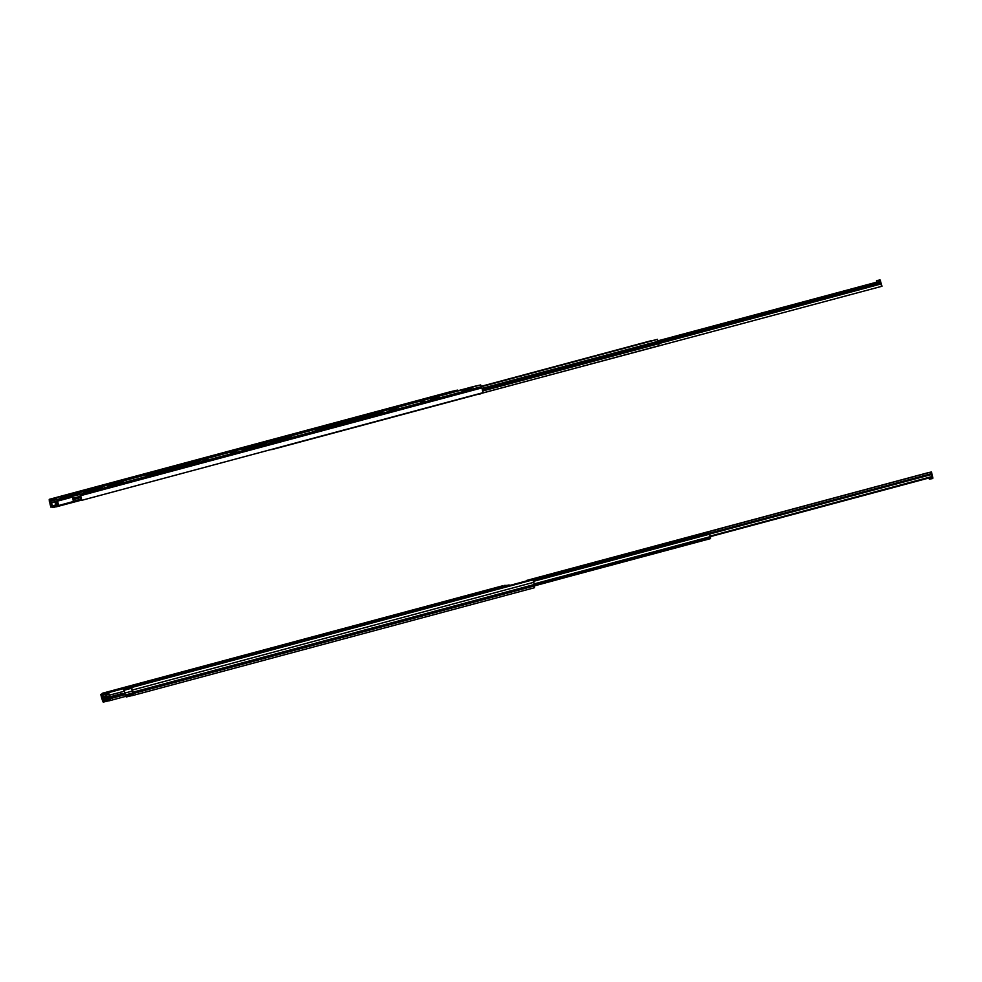 <?xml version="1.0" encoding="UTF-8"?>
<svg xmlns="http://www.w3.org/2000/svg" width="982" height="982" viewBox="0 0 982 982"><rect width="100%" height="100%" fill="white"/><g stroke="black" fill="none" stroke-linecap="round" stroke-linejoin="round"><path stroke-width="1.47" d="M177.644 465.026L179.657 464.511L177.644 465.026M188.384 462.154L190.287 461.65L188.384 462.154M198.781 459.355L201.433 458.668L198.781 459.355M244.604 447.055L246.617 446.54L244.604 447.055M272.64 439.531L274.543 439.04L272.64 439.531M283.037 436.745L285.688 436.057L283.037 436.745M449.646 392.027L451.671 391.499L449.646 392.027M430.472 397.158L433.136 396.483L430.472 397.158M388.344 408.475L391.008 407.788L388.344 408.475M114.526 481.966L117.177 481.278L114.526 481.966M104.129 484.764L118.65 480.935L104.129 484.764M50.229 504.687L51.653 504.306L50.229 504.687L49.996 503.349L51.211 503.03L49.996 503.349L49.665 501.458L56.833 499.531L49.665 501.458L50.671 506.737L52.255 506.847L50.917 507.215L50.229 504.687M51.972 505.89L50.831 506.196L51.972 505.89M56.931 499.863L57.582 501.667L56.931 499.863M57.214 499.813L72.275 495.775L57.128 499.47L58.282 504.527L58.711 505.472L73.638 501.471L58.711 505.472L57.214 499.813M72.521 496.782L57.57 500.795L72.521 496.782M49.407 501.557L49.247 499.347L450.505 391.646L49.247 499.347L49.407 501.557M49.591 501.164L56.735 499.249L49.591 501.164M56.575 499.003L56.956 499.961L56.575 499.003L55.041 499.347L54.71 498.132L55.753 497.837L54.734 498.12L55.041 499.347L56.575 499.003M118.662 480.947L119.89 480.579L118.65 480.935M286.744 435.812L271.769 439.85L286.744 435.812M287.161 435.726L288.303 435.419L287.161 435.701M286.928 435.689L285.099 436.155L286.928 435.689M284.584 436.29L269.608 440.317L284.584 436.29M434.179 396.237L419.204 400.263L434.179 396.237M435.738 395.807L434.609 396.127L435.738 395.807M435.836 395.82L434.67 396.028L435.836 395.771M434.363 396.114L432.546 396.618L434.363 396.114M432.031 396.716L417.055 400.742L432.031 396.716M392.051 407.542L377.076 411.568L392.051 407.542M393.61 407.113L392.481 407.432L393.61 407.113M393.708 407.125L374.473 412.145L393.708 407.076M392.235 407.42L390.419 407.886L392.235 407.42M389.903 408.021L374.928 412.047L389.903 408.021M202.488 458.434L187.513 462.473L202.488 458.434M202.906 458.336L204.146 457.968L202.906 458.336M200.34 458.913L184.113 463.246L200.34 458.913M72.202 495.431L57.128 499.47L56.33 497.813L54.747 498.12L56.244 497.788L57.128 499.47L72.202 495.431L72.349 496.082L72.275 494.216L473.545 386.515L72.275 494.216L72.202 495.394M57.582 501.667L58.282 504.527L57.582 501.667M58.539 497.076L55.753 497.837L58.539 497.076M57.189 497.322L55.778 497.837L57.189 497.322M54.992 499.2L51.076 500.231L50.745 499.016L49.247 499.347L50.745 499.016L51.076 500.231L52.697 499.813L52.365 498.598L50.745 499.016L55.741 497.69L52.365 498.598L52.697 499.813L54.992 499.2M116.085 481.524L99.857 485.869L116.085 481.524M118.417 480.91L116.588 481.389L118.417 480.91M214.027 455.267L217.243 454.396L214.027 455.267M214.727 455.108L217.955 454.249L214.727 455.108M217.243 454.396L219.158 453.905L217.243 454.396M287.26 435.603L269.154 440.415L287.26 435.554M291.838 434.449L272.223 439.727L291.863 434.449M272.223 439.727L270.983 440.059L272.223 439.727M269.608 440.317L268.368 440.636L269.608 440.317M434.707 396.028L416.601 400.865L434.707 396.028M439.285 394.874L419.67 400.153L439.285 394.874M419.67 400.153L422.726 399.281L419.67 400.153M417.055 400.742L415.816 401.061L417.055 400.742M379.911 410.771L376.02 411.814L379.911 410.771M376.72 411.63L395.648 406.609L376.72 411.667M422.027 399.465L423.929 398.95L422.027 399.465M401.92 404.842L405.848 403.811L401.92 404.842M405.136 403.97L407.051 403.479L405.136 403.97M360.541 415.938L364.482 414.92L360.541 415.938M363.77 415.079L365.685 414.576L363.77 415.079M202.673 458.299L200.844 458.778L202.673 458.299M450.505 391.646L457.502 390.087L458.005 390.689L457.502 390.087L56.244 497.788L450.505 391.646L49.247 499.347M83.507 490.337L80.266 491.172L83.507 490.337M80.978 491.012L79.063 491.503L80.978 491.012M200.684 459.895L202.697 459.38L200.684 459.895M211.425 457.011L225.946 453.181L211.425 457.011M221.809 454.224L224.473 453.537L221.809 454.224M267.632 441.925L269.645 441.409L267.632 441.925M295.68 434.4L297.583 433.909L295.68 434.4M306.065 431.601L308.716 430.926L306.065 431.601M472.686 386.883L474.699 386.368L472.686 386.883M453.512 392.027L456.164 391.352L453.512 392.027M411.384 403.332L400.116 406.45L411.384 403.332M137.566 476.835L140.217 476.147L137.566 476.835M127.169 479.633L141.69 475.791L127.169 479.633M80.573 496.683L80.819 498.255L80.573 496.683M73.269 499.556L80.757 497.543L73.269 499.556L73.036 498.218L80.438 496.229L73.036 498.218L72.705 496.327L79.861 494.4L72.705 496.327L73.208 500.341L73.957 502.084L81.604 500.022L73.957 502.084L73.269 499.556M81.113 499.114L73.859 501.065L81.31 499.089L81.739 500.341L79.886 494.412L81.138 499.126M72.287 494.216L75.405 493.467L75.724 494.683L75.405 493.467L73.785 493.885L74.104 495.1L72.607 495.431L72.705 496.327L79.775 494.118L72.631 496.033L78.032 494.056L74.104 495.1L73.785 493.885L72.287 494.216L473.545 386.515L480.628 384.969L482.518 389.658L658.406 342.448L482.518 389.682L483.009 392.64L81.739 500.341L483.009 392.64L481.867 387.951L80.61 495.652L80.254 494.683L481.511 386.982L481.867 387.951L80.61 495.652L80.254 494.683L481.425 386.638L80.254 494.683L79.37 492.669L77.75 493.001L78.781 492.559L77.762 492.989L78.069 494.216L77.787 492.989L79.284 492.657L80.156 494.339L481.425 386.638L480.542 384.956L79.284 492.657L473.533 386.515M72.435 496.426L72.619 497.444L72.435 496.426M78.106 494.204L79.824 494.204L79.996 494.818L79.603 493.872L78.069 494.216L77.75 493.001M141.69 475.816L142.918 475.448L141.69 475.816M139.64 476.295L141.457 475.779L139.628 476.258M309.772 430.681L294.796 434.707L309.772 430.681M311.331 430.251L310.189 430.57L311.331 430.251M311.429 430.263L310.263 430.472L311.429 430.214M309.956 430.558L308.139 431.061L309.956 430.558M307.624 431.159L292.648 435.186L307.624 431.159M457.219 391.106L442.244 395.145L457.219 391.106M458.778 390.676L457.637 390.996L458.778 390.676M458.864 390.689L439.629 395.709L458.852 390.64M457.403 390.983L455.574 391.45L457.403 390.983M455.071 391.585L440.096 395.611L455.071 391.585M225.946 453.205L227.173 452.837L225.946 453.181M223.368 453.77L207.153 458.115L223.368 453.77M80.61 495.652L81.739 500.341L80.61 495.652M81.567 491.933L78.793 492.706L81.567 491.933M80.229 492.191L79.235 492.461L80.229 492.191M139.113 476.393L122.897 480.726L139.113 476.393M237.055 450.137L240.995 449.118L237.055 450.137M240.295 449.302L242.198 448.774L240.295 449.302M310.3 430.472L292.194 435.308L310.3 430.472M314.878 429.318L295.263 434.596L314.878 429.318M295.263 434.596L294.011 434.916L295.263 434.596M292.648 435.186L291.409 435.505L292.648 435.186M462.313 389.744L442.698 395.022L462.35 389.744M442.698 395.022L441.458 395.341L442.698 395.022M440.096 395.611L445.767 394.15L440.108 395.648M402.939 405.64L399.048 406.658L402.939 405.615M399.76 406.499L397.845 406.99L399.76 406.499M445.067 394.334L446.97 393.819L445.067 394.334M424.948 399.699L428.888 398.68L424.948 399.699M428.189 398.864L430.079 398.348L428.189 398.864M383.581 410.807L387.509 409.789L383.581 410.807M386.81 409.973L388.712 409.445L386.81 409.973M415.619 402.203L397.501 407.014L415.619 402.203M420.198 401.049L400.582 406.327L420.198 401.049M400.582 406.327L399.33 406.658L400.582 406.327M397.968 406.916L412.943 402.89L397.968 406.916M225.7 453.168L223.884 453.635L225.7 453.168M75.405 493.467L80.438 492.129L75.405 493.467M106.535 485.194L103.306 486.041L106.535 485.169M104.018 485.881L102.103 486.372L104.018 485.881M71.747 502.232L73.748 501.692L71.747 502.232M658.406 342.448L658.848 343.675L482.825 390.922L658.848 343.675L659.155 345.615L658.505 342.792L880.461 283.197L880.744 284.056L658.824 343.614L880.744 284.056L881.014 284.829L880.461 283.197L658.505 342.767L657.474 339.33L658.406 342.448M481.34 386.356L651.987 340.545M639.626 344.056L642.13 343.381M642.731 343.221L481.389 386.527M650.685 340.938L641.933 343.283L650.882 341.036M654.221 340.153L645.235 342.558L654.221 340.153M645.223 342.558L653.975 340.202M271.719 449.609L659.155 345.615L271.719 449.609M656.884 339.465L481.401 386.564L656.946 339.465M655.816 339.723L655.031 339.944L655.816 339.723M639.429 343.958L641.933 343.283M657.437 339.355L481.413 386.601L657.437 339.355M482.088 388.442L658.186 341.184L482.088 388.442M52.304 506.074L55.802 505.129L55.041 501.802L57.373 501.176L55.152 501.777L57.398 501.237L55.176 501.79L55.385 502.563L57.656 501.802L55.385 502.563L55.569 503.557L58.036 502.894L55.569 503.557L55.041 501.802L57.373 501.176L54.992 501.912L55.864 505.632L52.304 506.074M55.888 505.472L52.463 506.393L52.66 507.559L51.125 502.71L57.3 501.029L51.15 502.674L57.3 501.029L51.273 502.649L52.267 505.89L55.728 504.957L52.267 505.89L51.494 502.956L54.98 502.023L51.125 502.71L52.782 507.608L53.396 507.448L52.463 506.393L53.188 507.51L56.109 506.724L53.396 507.448L52.463 506.393L55.888 505.485M56.195 506.847L81.604 500.022L56.183 506.847L55.9 504.527L58.282 504.22L55.851 504.417L58.233 503.778L55.851 504.417L55.569 503.557L56.269 505.914L58.49 504.993L56.269 505.914L56.17 506.859L55.827 505.644M658.136 340.803L876.054 282.313M880.253 281.994L658.161 340.975L879.933 281.453L658.161 340.975L879.933 281.453L880.461 283.197L880.253 281.994L658.235 341.589L880.253 281.994M877.748 280.386L880.253 280.201L881.946 286.241L881.124 286.462L881.946 286.241L879.958 279.882L876.57 280.692L879.958 279.882L878.78 280.201L879.381 281.355L880.559 281.036L879.442 281.589L878.78 280.201L876.57 280.692L877.748 280.373L876.57 280.692L876.705 282.313L876.57 280.692M480.603 393.537L881.075 286.499L480.603 393.537M477.007 394.506L480.407 393.892L477.007 394.506M105.909 693.808L105.59 692.58L106.093 694.114L105.59 692.58L106.154 693.366L108.56 693.059L106.154 693.366L106.522 694.765L108.707 693.857L106.522 694.765L106.731 695.833L107.038 696.729L109.419 696.263L108.523 692.691L509.781 584.99L108.523 692.691L109.775 698.447L109.419 696.263L107.038 696.729L107.247 697.502L109.468 696.913L107.234 697.515L109.468 696.913M109.861 697.33L124.64 693.366L109.861 697.33L109.493 695.158L110.131 698.693L125.18 694.655L110.131 698.693L110.205 700.559L125.745 696.385L110.205 700.559L109.861 697.33M124.002 691.267L109.493 695.158L124.002 691.267M102.521 700.068L109.689 698.141L102.594 700.362L109.677 698.116L102.521 700.068L101.858 698.239L102.509 700.043M101.87 699.11L100.741 694.434L101.158 695.379L102.312 695.06L101.158 695.379L100.741 694.434L102.091 694.065L100.741 694.434L101.87 699.11M125.058 694.323L110.045 698.349L125.058 694.323M109.849 698.742L108.339 699.675L109.91 699.282L109.419 696.925L109.849 698.742M102.877 700.903L109.886 699.098L104.374 700.559L104.693 701.786L106.326 701.357L105.995 700.141L105.798 701.504L104.693 701.786L104.374 700.559L102.877 700.903L109.874 699.024L102.877 700.903M103.073 697.92L101.858 698.239L101.158 695.379L101.858 698.239L103.073 697.92M108.523 692.691L109.493 695.158L108.523 692.691M109.923 699.245L108.364 699.675L108.695 700.89L110.193 700.559L108.695 700.89L108.339 699.675L109.923 699.245M108.621 700.743L106.326 701.357L108.621 700.743M103.196 702.118L104.693 701.786L103.196 702.118L102.324 700.436L103.196 702.118M131.662 688.578L132.816 693.317L131.563 687.56L132.901 692.2L534.159 584.499L533.778 582.326L132.521 690.027L533.778 582.326L532.821 579.859L131.563 687.56L532.821 579.859L533.926 582.915L534.331 585.518L133.073 693.218L132.901 692.2L534.159 584.499L534.331 585.518L133.171 693.562L534.429 585.861L133.171 693.562L133.233 695.416L534.49 587.727L534.429 585.861L534.49 587.715L133.233 695.428L131.662 688.578M125.549 694.937L132.717 692.985L125.549 694.937M131.527 688.505L132.361 691.34L131.649 688.468M124.91 693.979L123.769 689.303L124.198 690.236L131.625 688.247L124.198 690.236L123.769 689.303L315.21 637.907L123.769 689.303L124.91 693.979M132.889 693.611L131.379 694.544L132.889 693.611M125.917 695.759L132.901 694.127L132.361 691.34L132.926 693.992L131.392 694.544L131.735 695.759L133.233 695.428L131.735 695.759L131.379 694.544L132.398 694.102L127.415 695.428L127.734 696.643L129.354 696.226L129.035 695.011L129.354 696.226L127.82 696.631L127.415 695.428L125.917 695.759L132.914 693.881L125.917 695.759M124.898 693.108L124.198 690.236L124.898 693.108L132.312 691.119L124.898 693.108M131.662 695.612L129.354 696.226L131.662 695.612M126.236 696.987L127.734 696.643L126.236 696.987L125.352 695.293L126.236 696.987M131.735 695.747L131.379 694.544M121.167 688.959L508.602 584.965M534.417 585.812L710.502 538.578L710.452 537.375L534.171 584.683L710.452 537.375L710.587 538.087L534.417 585.837M533.496 581.393L709.532 534.147L709.397 533.386L533.226 580.669L709.397 533.386L710.452 537.375L710.195 536.638L534.098 583.897L710.195 536.638L709.532 534.147L533.496 581.393M321.139 636.336L708.574 532.342L321.139 636.336L708.574 532.342L709.397 533.386L708.82 532.293L321.053 636.704L708.562 532.342M315.308 637.637L526.377 580.988M105.565 692.592L506.602 585.505L105.602 692.58L106.535 694.888L108.892 694.249L106.535 694.888L107.247 697.502L109.468 696.864L107.234 697.515M471.52 594.257L473.398 593.815L471.52 594.257M129.391 686.136L127.476 686.627L129.391 686.136M134.497 684.712L136.375 684.282L134.497 684.712M239.559 656.565L237.448 657.118L239.559 656.565M247.317 654.478L245.991 654.822L247.317 654.478M297.89 640.902L295.987 641.406L297.89 640.902M302.996 639.491L304.874 639.049L302.996 639.491M466.413 595.669L464.511 596.172L466.413 595.669M102.202 693.341L102.828 696.631L102.153 693.366L102.533 694.556L105.86 693.673L103.147 694.397L102.202 693.341L102.533 694.556L103.147 694.397L102.288 693.317L502.809 585.812M103.122 696.569L102.828 695.686L103.122 696.569L106.4 695.686L103.122 696.569L103.392 698.006L106.842 697.085L103.356 698.386L106.977 697.404L103.233 698.411L103.22 697.024M107.124 697.539L106.093 694.114L107.124 697.539M102.607 695.084L103.306 697.478L102.607 695.084L106.105 694.151L102.607 695.084M103.233 698.411L102.828 696.631L103.22 698.398M504.306 585.432L507.215 585.346L504.306 585.432M111.629 690.935L108.707 691.61L111.653 690.935M108.744 691.721L102.815 693.182L108.744 691.721M483.917 590.943L479.486 592.146L483.917 590.943M481.389 591.655L484.617 590.796L481.389 591.655M301.842 639.81L305.66 638.828L301.842 639.81M305.623 638.84L304.862 639L305.623 638.84M137.112 684.073L136.363 684.233L137.112 684.061M143.654 682.269L148.785 680.919L143.654 682.269M144.366 682.122L147.582 681.25L144.366 682.122M312.166 637.048L317.296 635.685L312.166 637.048M312.865 636.888L316.094 636.017L312.865 636.888M470.366 594.589L474.159 593.607L470.366 594.589M474.146 593.607L473.385 593.766L474.146 593.607M105.896 692.494L111.31 691.033L105.896 692.494M931.267 473.705L709.36 533.263L931.267 473.705L931.427 474.527L930.494 472.219L931.267 473.705M709.52 534.085L931.427 474.527L932.028 476.565L709.986 536.16L932.102 476.736L710.084 536.393L932.114 476.798L931.427 474.527L709.52 534.085M895.817 481.425L897.695 480.984L895.817 481.425M553.676 573.304L551.774 573.795L553.676 573.304M558.783 571.88L560.661 571.438L558.783 571.88M663.857 543.733L661.745 544.274L663.857 543.733M671.614 541.647L670.289 541.99L671.614 541.647M722.187 528.071L720.285 528.562L722.187 528.071M727.294 526.659L729.172 526.217L727.294 526.659M890.711 482.837L888.808 483.328L890.711 482.837M932.127 477.154L710.232 536.724M929.402 479.265L932.802 478.455L932.753 477.178L931.562 477.498L931.611 478.774L929.402 479.265L928.788 478.05L929.402 479.265M930.31 472.268L931.366 471.974L932.802 478.455L931.611 478.774L931.525 477.326L932.753 477.178L931.366 471.974L928.604 472.588L529.863 579.761L930.31 472.268M928.604 472.588L931.366 471.974L928.604 472.588M535.927 578.103L533.005 578.779L535.939 578.103M533.042 578.889L927.29 472.943L533.042 578.889M908.203 478.111L903.784 479.314L908.203 478.111M905.686 478.823L908.915 477.952L905.686 478.823M726.128 526.978L729.957 525.996L726.128 526.978M729.921 526.008L729.16 526.168L729.908 525.996M557.629 572.211L561.446 571.217L557.629 572.211M561.409 571.242L560.648 571.401L561.409 571.229M567.952 569.437L573.083 568.087L567.952 569.437M568.652 569.278L571.88 568.418L568.652 569.278M736.463 524.216L741.594 522.854L736.463 524.216M737.163 524.057L740.391 523.185L737.163 524.057M894.651 481.745L898.481 480.763L894.651 481.745M927.094 472.98L526.499 580.509M60.442 497.653L72.14 494.511M54.71 498.132L55.041 499.347M83.47 492.522L102.386 487.44M108.72 485.746L123.192 481.855M146.686 475.546L199.763 461.307M202.979 460.448L207.448 459.245M230.942 452.935L236.146 451.536M242.48 449.842L266.711 443.336M269.927 442.477L291.703 436.622M315.197 430.325L382.661 412.219M388.995 410.513L397.023 408.365M420.517 402.055L424.04 401.11M430.362 399.404L439.15 397.047M462.645 390.75L471.765 388.295M481.327 386.331L651.397 340.68M66.076 498.672L60.442 500.182M57.3 501.029L51.15 502.674M70.041 497.788L57.717 501.09M57.373 501.176L55.041 501.802M879.933 281.453L658.161 340.975M108.658 700.89L108.339 699.675M122.124 693.525L109.824 696.827"/></g></svg>
